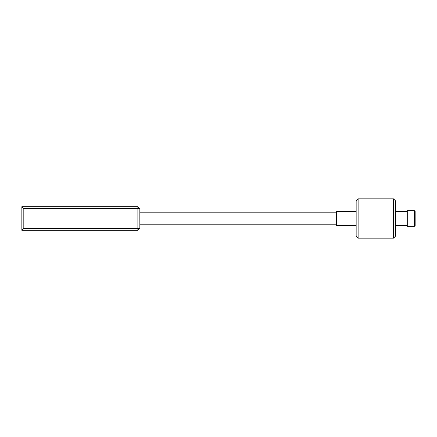 <?xml version="1.0" encoding="UTF-8"?>
<svg xmlns="http://www.w3.org/2000/svg" width="437" height="437" viewBox="0 0 437 437"><rect width="100%" height="100%" fill="white"/><g stroke="black" fill="none" stroke-linecap="round" stroke-linejoin="round"><path stroke-width="0.66" d="M21.85 230.299L21.85 206.701L137.874 206.701L139.84 208.668L139.84 228.333L137.874 228.333L137.874 208.668L23.817 208.668L23.817 228.333L137.874 228.333L137.874 230.299L21.85 230.299L23.817 228.333M137.874 230.299L139.84 228.333M137.874 206.701L137.874 208.668L139.84 208.668M23.817 208.668L21.85 206.701M336.49 212.797L139.84 212.797M336.49 224.203L139.84 224.203M414.363 210.634L415.15 211.421L415.15 225.579L414.363 226.366L414.363 210.634L407.284 210.634L407.284 226.366L414.363 226.366M395.485 200.802L393.519 198.835L395.485 200.802L395.485 236.198L393.519 238.165L393.519 198.835L358.122 198.835L358.122 238.165L393.519 238.165L395.485 236.198M358.122 238.165L356.155 236.198L356.155 200.802L358.122 198.835M356.155 225.383L336.49 225.383L336.49 211.617L356.155 211.617M407.284 225.383L395.485 225.383M407.284 211.617L395.485 211.617"/></g></svg>
